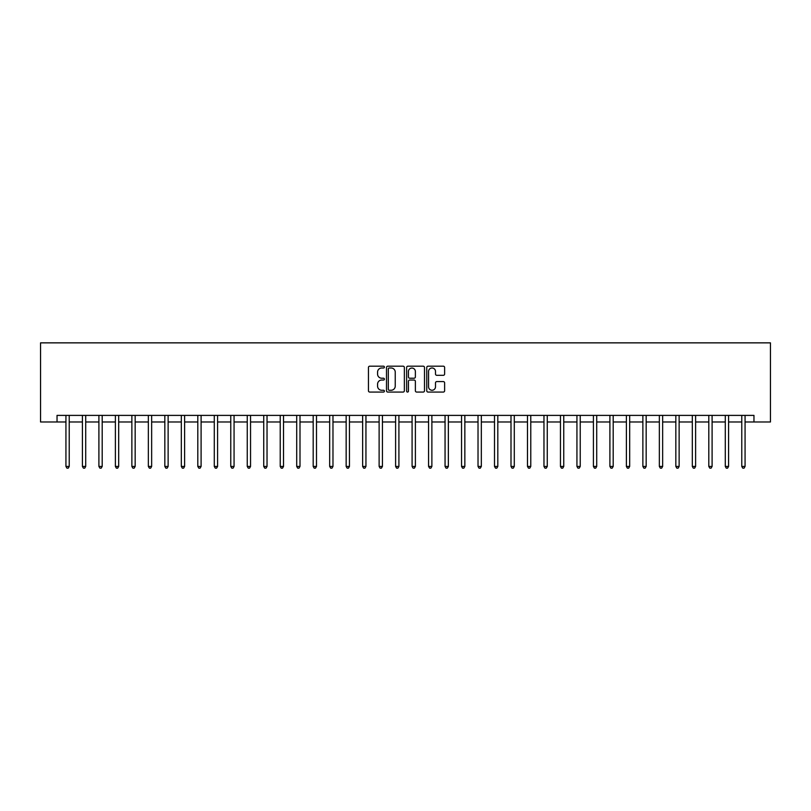 <?xml version="1.0" encoding="UTF-8"?>
<svg xmlns="http://www.w3.org/2000/svg" width="811" height="811" viewBox="0 0 811 811"><rect width="100%" height="100%" fill="white"/><g stroke="black" fill="none" stroke-linecap="round" stroke-linejoin="round"><path stroke-width="1.22" d="M384.404 367.089A0.902 0.902 0 0 0 383.491 366.187L369.745 366.187A1.298 1.298 0 0 0 368.447 367.474L368.447 390.78A1.298 1.298 0 0 0 369.745 392.068L383.491 392.068A0.902 0.902 0 0 0 384.404 391.166A0.902 0.902 0 0 0 383.491 390.253L381.717 390.253A4.146 4.146 0 0 1 377.571 386.117L377.571 384.171A4.146 4.146 0 0 1 381.717 380.035L383.491 380.035A0.902 0.902 0 0 0 384.404 379.122A0.902 0.902 0 0 0 383.491 378.22L381.717 378.22A4.146 4.146 0 0 1 377.571 374.074L377.571 372.137A4.146 4.146 0 0 1 381.717 367.991L383.491 367.991A0.902 0.902 0 0 0 384.404 367.089M443.333 375.311A1.298 1.298 0 0 0 444.621 374.013L444.621 367.474A1.298 1.298 0 0 0 443.333 366.187L428.056 366.187A1.298 1.298 0 0 0 426.758 367.474L426.758 390.78A1.298 1.298 0 0 0 428.056 392.068L443.333 392.068A1.298 1.298 0 0 0 444.621 390.78L444.621 382.883A1.298 1.298 0 0 0 443.333 381.586L436.794 381.586A1.298 1.298 0 0 0 435.497 382.883L435.497 386.796A3.467 3.467 0 0 1 432.04 390.253A3.467 3.467 0 0 1 428.573 386.796L428.573 371.458A3.467 3.467 0 0 1 432.04 367.991A3.467 3.467 0 0 1 435.497 371.458L435.497 374.013A1.298 1.298 0 0 0 436.794 375.311L443.333 375.311M57.034 421.984L57.034 415.394L753.966 415.394L753.966 421.984L770.45 421.984L770.45 342.86L40.55 342.86L40.55 421.984L65.934 421.984M404.365 367.474A1.298 1.298 0 0 0 403.077 366.187L387.8 366.187A1.298 1.298 0 0 0 386.502 367.474L386.502 390.78A1.298 1.298 0 0 0 387.8 392.068L403.077 392.068A1.298 1.298 0 0 0 404.365 390.78L404.365 367.474M407.923 366.187L423.2 366.187A1.298 1.298 0 0 1 424.498 367.474L424.498 390.78A1.298 1.298 0 0 1 423.2 392.068L416.661 392.068A1.298 1.298 0 0 1 415.374 390.78L415.374 381.322A1.298 1.298 0 0 0 414.076 380.035L409.737 380.035A1.298 1.298 0 0 0 408.44 381.322L408.44 391.166A0.902 0.902 0 0 1 407.538 392.068A0.902 0.902 0 0 1 406.635 391.166L406.635 367.474A1.298 1.298 0 0 1 407.923 366.187M69.229 421.984L82.418 421.984M85.713 421.984L98.901 421.984M102.196 421.984L115.385 421.984M118.68 421.984L131.869 421.984M135.163 421.984L148.352 421.984M151.647 421.984L164.836 421.984M168.13 421.984L181.319 421.984M184.614 421.984L197.803 421.984M201.098 421.984L214.286 421.984M217.581 421.984L230.77 421.984M234.065 421.984L247.254 421.984M250.548 421.984L263.737 421.984M267.032 421.984L280.221 421.984M283.515 421.984L296.704 421.984M299.999 421.984L313.188 421.984M316.493 421.984L329.671 421.984M332.976 421.984L346.155 421.984M349.46 421.984L362.639 421.984M365.943 421.984L379.122 421.984M382.427 421.984L395.606 421.984M398.911 421.984L412.089 421.984M415.394 421.984L428.573 421.984M431.878 421.984L445.057 421.984M448.361 421.984L461.54 421.984M464.845 421.984L478.024 421.984M481.328 421.984L494.507 421.984M497.812 421.984L511.001 421.984M514.296 421.984L527.485 421.984M530.779 421.984L543.968 421.984M547.263 421.984L560.452 421.984M563.746 421.984L576.935 421.984M580.23 421.984L593.419 421.984M596.714 421.984L609.902 421.984M613.197 421.984L626.386 421.984M629.681 421.984L642.87 421.984M646.164 421.984L659.353 421.984M662.648 421.984L675.837 421.984M679.131 421.984L692.32 421.984M695.615 421.984L708.804 421.984M712.099 421.984L725.287 421.984M728.582 421.984L741.771 421.984M745.066 421.984L753.966 421.984M389.219 367.991A0.902 0.902 0 0 0 388.317 368.904L388.317 389.351A0.902 0.902 0 0 0 389.219 390.253L391.105 390.253A4.146 4.146 0 0 0 395.241 386.117L395.241 372.137A4.146 4.146 0 0 0 391.105 367.991L389.219 367.991M415.374 371.519A3.467 3.467 0 0 0 411.907 368.062A3.467 3.467 0 0 0 408.44 371.519L408.44 376.922A1.298 1.298 0 0 0 409.737 378.22L414.076 378.22A1.298 1.298 0 0 0 415.374 376.922L415.374 371.519M69.391 415.394L69.33 415.556A1.318 1.318 90 0 0 69.229 416.053L69.229 466.426L65.934 466.426L65.934 416.053A1.318 1.318 90 0 0 65.843 415.556L65.772 415.394M69.229 466.426L68.246 468.14L66.928 468.14L65.934 466.426M85.875 415.394L85.814 415.556A1.318 1.318 0 0 0 85.713 416.053L85.713 466.426L82.418 466.426L82.418 416.053A1.318 1.318 0 0 0 82.327 415.556L82.256 415.394M85.713 466.426L84.729 468.14L83.411 468.14L82.418 466.426M102.358 415.394L102.298 415.556A1.318 1.318 0 0 0 102.196 416.053L102.196 466.426L98.901 466.426L98.901 416.053A1.318 1.318 0 0 0 98.81 415.556L98.739 415.394M102.196 466.426L101.213 468.14L99.895 468.14L98.901 466.426M118.842 415.394L118.781 415.556A1.318 1.318 0 0 0 118.68 416.053L118.68 466.426L115.385 466.426L115.385 416.053A1.318 1.318 0 0 0 115.294 415.556L115.223 415.394M118.68 466.426L117.696 468.14L116.378 468.14L115.385 466.426M135.325 415.394L135.265 415.556A1.318 1.318 0 0 0 135.163 416.053L135.163 466.426L131.869 466.426L131.869 416.053A1.318 1.318 0 0 0 131.777 415.556L131.706 415.394M135.163 466.426L134.18 468.14L132.862 468.14L131.869 466.426M151.809 415.394L151.748 415.556A1.318 1.318 0 0 0 151.647 416.053L151.647 466.426L148.352 466.426L148.352 416.053A1.318 1.318 0 0 0 148.261 415.556L148.19 415.394M151.647 466.426L150.664 468.14L149.346 468.14L148.352 466.426M168.293 415.394L168.232 415.556A1.318 1.318 0 0 0 168.13 416.053L168.13 466.426L164.836 466.426L164.836 416.053A1.318 1.318 0 0 0 164.745 415.556L164.674 415.394M168.13 466.426L167.147 468.14L165.829 468.14L164.836 466.426M184.776 415.394L184.715 415.556A1.318 1.318 0 0 0 184.614 416.053L184.614 466.426L181.319 466.426L181.319 416.053A1.318 1.318 0 0 0 181.228 415.556L181.157 415.394M184.614 466.426L183.631 468.14L182.313 468.14L181.319 466.426M201.26 415.394L201.199 415.556A1.318 1.318 0 0 0 201.098 416.053L201.098 466.426L197.803 466.426L197.803 416.053A1.318 1.318 0 0 0 197.712 415.556L197.641 415.394M201.098 466.426L200.114 468.14L198.796 468.14L197.803 466.426M217.743 415.394L217.683 415.556A1.318 1.318 0 0 0 217.581 416.053L217.581 466.426L214.286 466.426L214.286 416.053A1.318 1.318 0 0 0 214.195 415.556L214.124 415.394M217.581 466.426L216.598 468.14L215.28 468.14L214.286 466.426M234.227 415.394L234.166 415.556A1.318 1.318 0 0 0 234.065 416.053L234.065 466.426L230.77 466.426L230.77 416.053A1.318 1.318 0 0 0 230.679 415.556L230.608 415.394M234.065 466.426L233.081 468.14L231.764 468.14L230.77 466.426M250.711 415.394L250.65 415.556A1.318 1.318 0 0 0 250.548 416.053L250.548 466.426L247.254 466.426L247.254 416.053A1.318 1.318 0 0 0 247.162 415.556L247.091 415.394M250.548 466.426L249.565 468.14L248.247 468.14L247.254 466.426M267.194 415.394L267.133 415.556A1.318 1.318 0 0 0 267.032 416.053L267.032 466.426L263.737 466.426L263.737 416.053A1.318 1.318 0 0 0 263.646 415.556L263.575 415.394M267.032 466.426L266.049 468.14L264.731 468.14L263.737 466.426M283.688 415.394L283.617 415.556A1.318 1.318 0 0 0 283.515 416.053L283.515 466.426L280.221 466.426L280.221 416.053A1.318 1.318 0 0 0 280.13 415.556L280.059 415.394M283.515 466.426L282.532 468.14L281.214 468.14L280.221 466.426M300.171 415.394L300.1 415.556A1.318 1.318 0 0 0 299.999 416.053L299.999 466.426L296.704 466.426L296.704 416.053A1.318 1.318 0 0 0 296.613 415.556L296.542 415.394M299.999 466.426L299.016 468.14L297.698 468.14L296.704 466.426M316.655 415.394L316.584 415.556A1.318 1.318 0 0 0 316.493 416.053L316.493 466.426L313.188 466.426L313.188 416.053A1.318 1.318 0 0 0 313.097 415.556L313.026 415.394M316.493 466.426L315.499 468.14L314.181 468.14L313.188 466.426M333.139 415.394L333.068 415.556A1.318 1.318 0 0 0 332.976 416.053L332.976 466.426L329.671 466.426L329.671 416.053A1.318 1.318 0 0 0 329.58 415.556L329.509 415.394M332.976 466.426L331.983 468.14L330.665 468.14L329.671 466.426M349.622 415.394L349.551 415.556A1.318 1.318 0 0 0 349.46 416.053L349.46 466.426L346.155 466.426L346.155 416.053A1.318 1.318 0 0 0 346.064 415.556L345.993 415.394M349.46 466.426L348.466 468.14L347.149 468.14L346.155 466.426M366.106 415.394L366.035 415.556A1.318 1.318 0 0 0 365.943 416.053L365.943 466.426L362.639 466.426L362.639 416.053A1.318 1.318 0 0 0 362.547 415.556L362.476 415.394M365.943 466.426L364.95 468.14L363.632 468.14L362.639 466.426M382.589 415.394L382.518 415.556A1.318 1.318 0 0 0 382.427 416.053L382.427 466.426L379.122 466.426L379.122 416.053A1.318 1.318 0 0 0 379.031 415.556L378.96 415.394M382.427 466.426L381.434 468.14L380.116 468.14L379.122 466.426M399.073 415.394L399.002 415.556A1.318 1.318 0 0 0 398.911 416.053L398.911 466.426L395.606 466.426L395.606 416.053A1.318 1.318 0 0 0 395.515 415.556L395.444 415.394M398.911 466.426L397.917 468.14L396.599 468.14L395.606 466.426M415.556 415.394L415.485 415.556A1.318 1.318 0 0 0 415.394 416.053L415.394 466.426L412.089 466.426L412.089 416.053A1.318 1.318 0 0 0 411.998 415.556L411.927 415.394M415.394 466.426L414.401 468.14L413.083 468.14L412.089 466.426M432.04 415.394L431.969 415.556A1.318 1.318 0 0 0 431.878 416.053L431.878 466.426L428.573 466.426L428.573 416.053A1.318 1.318 0 0 0 428.482 415.556L428.411 415.394M431.878 466.426L430.884 468.14L429.566 468.14L428.573 466.426M448.524 415.394L448.453 415.556A1.318 1.318 0 0 0 448.361 416.053L448.361 466.426L445.057 466.426L445.057 416.053A1.318 1.318 0 0 0 444.965 415.556L444.894 415.394M448.361 466.426L447.368 468.14L446.05 468.14L445.057 466.426M465.007 415.394L464.936 415.556A1.318 1.318 0 0 0 464.845 416.053L464.845 466.426L461.54 466.426L461.54 416.053A1.318 1.318 0 0 0 461.449 415.556L461.378 415.394M464.845 466.426L463.851 468.14L462.534 468.14L461.54 466.426M481.491 415.394L481.42 415.556A1.318 1.318 0 0 0 481.328 416.053L481.328 466.426L478.024 466.426L478.024 416.053A1.318 1.318 0 0 0 477.932 415.556L477.861 415.394M481.328 466.426L480.335 468.14L479.017 468.14L478.024 466.426M497.974 415.394L497.903 415.556A1.318 1.318 0 0 0 497.812 416.053L497.812 466.426L494.507 466.426L494.507 416.053A1.318 1.318 0 0 0 494.416 415.556L494.345 415.394M497.812 466.426L496.819 468.14L495.501 468.14L494.507 466.426M514.458 415.394L514.387 415.556A1.318 1.318 0 0 0 514.296 416.053L514.296 466.426L511.001 466.426L511.001 416.053A1.318 1.318 0 0 0 510.9 415.556L510.829 415.394M514.296 466.426L513.302 468.14L511.984 468.14L511.001 466.426M530.941 415.394L530.87 415.556A1.318 1.318 0 0 0 530.779 416.053L530.779 466.426L527.485 466.426L527.485 416.053A1.318 1.318 0 0 0 527.383 415.556L527.312 415.394M530.779 466.426L529.786 468.14L528.468 468.14L527.485 466.426M547.425 415.394L547.354 415.556A1.318 1.318 0 0 0 547.263 416.053L547.263 466.426L543.968 466.426L543.968 416.053A1.318 1.318 0 0 0 543.867 415.556L543.806 415.394M547.263 466.426L546.269 468.14L544.951 468.14L543.968 466.426M563.909 415.394L563.838 415.556A1.318 1.318 0 0 0 563.746 416.053L563.746 466.426L560.452 466.426L560.452 416.053A1.318 1.318 0 0 0 560.35 415.556L560.289 415.394M563.746 466.426L562.753 468.14L561.435 468.14L560.452 466.426M580.392 415.394L580.321 415.556A1.318 1.318 0 0 0 580.23 416.053L580.23 466.426L576.935 466.426L576.935 416.053A1.318 1.318 0 0 0 576.834 415.556L576.773 415.394M580.23 466.426L579.236 468.14L577.919 468.14L576.935 466.426M596.876 415.394L596.805 415.556A1.318 1.318 0 0 0 596.714 416.053L596.714 466.426L593.419 466.426L593.419 416.053A1.318 1.318 0 0 0 593.317 415.556L593.257 415.394M596.714 466.426L595.72 468.14L594.402 468.14L593.419 466.426M613.359 415.394L613.288 415.556A1.318 1.318 0 0 0 613.197 416.053L613.197 466.426L609.902 466.426L609.902 416.053A1.318 1.318 0 0 0 609.801 415.556L609.74 415.394M613.197 466.426L612.204 468.14L610.886 468.14L609.902 466.426M629.843 415.394L629.772 415.556A1.318 1.318 0 0 0 629.681 416.053L629.681 466.426L626.386 466.426L626.386 416.053A1.318 1.318 0 0 0 626.285 415.556L626.224 415.394M629.681 466.426L628.687 468.14L627.369 468.14L626.386 466.426M646.326 415.394L646.255 415.556A1.318 1.318 0 0 0 646.164 416.053L646.164 466.426L642.87 466.426L642.87 416.053A1.318 1.318 0 0 0 642.768 415.556L642.707 415.394M646.164 466.426L645.171 468.14L643.853 468.14L642.87 466.426M662.81 415.394L662.739 415.556A1.318 1.318 0 0 0 662.648 416.053L662.648 466.426L659.353 466.426L659.353 416.053A1.318 1.318 0 0 0 659.252 415.556L659.191 415.394M662.648 466.426L661.654 468.14L660.336 468.14L659.353 466.426M679.294 415.394L679.223 415.556A1.318 1.318 0 0 0 679.131 416.053L679.131 466.426L675.837 466.426L675.837 416.053A1.318 1.318 0 0 0 675.735 415.556L675.675 415.394M679.131 466.426L678.138 468.14L676.82 468.14L675.837 466.426M695.777 415.394L695.706 415.556A1.318 1.318 0 0 0 695.615 416.053L695.615 466.426L692.32 466.426L692.32 416.053A1.318 1.318 0 0 0 692.219 415.556L692.158 415.394M695.615 466.426L694.621 468.14L693.304 468.14L692.32 466.426M712.261 415.394L712.19 415.556A1.318 1.318 0 0 0 712.099 416.053L712.099 466.426L708.804 466.426L708.804 416.053A1.318 1.318 0 0 0 708.702 415.556L708.642 415.394M712.099 466.426L711.105 468.14L709.787 468.14L708.804 466.426M728.744 415.394L728.673 415.556A1.318 1.318 0 0 0 728.582 416.053L728.582 466.426L725.287 466.426L725.287 416.053A1.318 1.318 0 0 0 725.186 415.556L725.125 415.394M728.582 466.426L727.589 468.14L726.271 468.14L725.287 466.426M745.228 415.394L745.157 415.556A1.318 1.318 0 0 0 745.066 416.053L745.066 466.426L741.771 466.426L741.771 416.053A1.318 1.318 0 0 0 741.67 415.556L741.609 415.394M745.066 466.426L744.072 468.14L742.754 468.14L741.771 466.426"/></g></svg>
